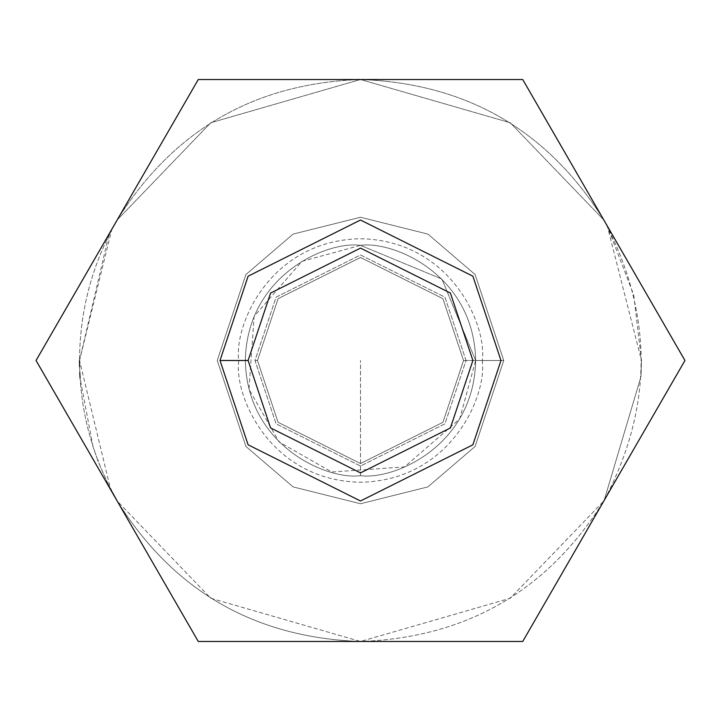 <?xml version="1.0" encoding="UTF-8"?>
<svg xmlns="http://www.w3.org/2000/svg" width="721" height="721" viewBox="0 0 721 721"><rect width="100%" height="100%" fill="white"/><g stroke="black" fill="none" stroke-linecap="round" stroke-linejoin="round"><path stroke-width="0.54" stroke-dasharray="3.6 2.7" d="M198.275 641.483L522.725 641.483L684.95 360.5L522.725 79.517L198.275 79.517L36.05 360.5L198.275 641.483L117.162 500.987C173.428 590.85 254.54 637.688 360.5 641.483L198.275 641.483M482.259 360.5C487.153 396.117 450.625 480.601 360.5 482.259C270.375 480.601 233.847 396.117 238.741 360.5C233.847 324.883 270.375 240.399 360.5 238.741C450.625 240.399 487.153 324.883 482.259 360.5C487.153 324.883 450.625 240.399 360.5 238.741C270.375 240.399 233.847 324.883 238.741 360.5C233.847 396.117 270.375 480.601 360.5 482.259C450.625 480.601 487.153 396.117 482.259 360.5L463.531 360.5L442.919 422.317L360.5 463.531L278.081 422.317L257.469 360.5L278.081 298.683L360.5 257.469L442.919 298.683L463.531 360.5L442.919 298.683L360.5 257.469L278.081 298.683L257.469 360.5L278.081 422.317L360.5 463.531L442.919 422.317L463.531 360.5L442.919 422.317L360.5 463.531L278.081 422.317L257.469 360.5L278.081 298.683L360.5 257.469L442.919 298.683L463.531 360.5L482.259 360.5M220.013 360.5L248.105 444.794L360.5 500.987L472.895 444.794L500.987 360.5L472.895 276.206L360.5 220.013L248.105 276.206L220.013 360.5L248.105 276.206L360.5 220.013L472.895 276.206L500.987 360.5L472.895 444.794L360.5 500.987L248.105 444.794L220.013 360.5M466.036 360.5L444.929 297.178L360.5 254.964L276.071 297.178L254.964 360.5L276.071 423.822L360.5 466.036L444.929 423.822L466.036 360.5L500.987 360.5L466.036 360.5L444.929 423.822L360.5 466.036L276.071 423.822L254.964 360.5L276.071 297.178L360.5 254.964L444.929 297.178L466.036 360.5M257.469 360.5L278.081 422.317L360.5 463.531L442.919 422.317L463.531 360.5L442.919 298.683L360.5 257.469L278.081 298.683L257.469 360.5L254.964 360.5L257.469 360.5M108.664 235.893L79.517 360.5C79.77 410.628 92.315 457.456 117.162 500.987L210.757 598.25L360.5 641.483L510.243 598.25L603.837 500.987C653.523 407.329 653.523 313.671 603.837 220.013L684.95 360.5L603.837 500.987C547.572 590.85 466.46 637.688 360.5 641.483C466.46 637.688 547.572 590.85 603.837 500.987L522.725 641.483L360.5 641.483C254.54 637.688 173.428 590.85 117.162 500.987C92.315 457.456 79.77 410.628 79.517 360.5L110.466 488.694M603.837 220.013C547.572 130.15 466.46 83.312 360.5 79.517L522.725 79.517L603.837 220.013L510.243 122.75L360.5 79.517L210.757 122.75L117.162 220.013L198.275 79.517L360.5 79.517C254.54 83.312 173.428 130.15 117.162 220.013C173.428 130.15 254.54 83.312 360.5 79.517C466.46 83.312 547.572 130.15 603.837 220.013C653.523 313.671 653.523 407.329 603.837 500.987L510.243 598.25L360.5 641.483L210.757 598.25L117.162 500.987L36.05 360.5L117.162 220.013C92.315 263.544 79.77 310.372 79.517 360.5C79.77 310.372 92.315 263.544 117.162 220.013L210.757 122.75L360.5 79.517L510.243 122.75L603.837 220.013M111.62 490.929L108.664 485.107M604.135 500.482L641.023 376.479L604.135 500.482M633.732 294.943L641.483 360.5L641.041 376.182L641.483 360.5L607.361 226.304L633.696 294.835M607.28 226.142L604.216 220.671L607.28 226.142M111.638 230.053L108.988 235.235M360.5 475.653L360.5 360.5L360.5 475.653C326.82 480.285 246.915 445.731 245.347 360.5C246.915 275.269 326.82 240.715 360.5 245.347C394.18 240.715 474.085 275.269 475.653 360.5C474.085 445.731 394.18 480.285 360.5 475.653C326.82 480.285 246.915 445.731 245.347 360.5C246.915 275.269 326.82 240.715 360.5 245.347C394.18 240.715 474.085 275.269 475.653 360.5C474.085 445.731 394.18 480.285 360.5 475.653C394.18 480.285 474.085 445.731 475.653 360.5C474.085 275.269 394.18 240.715 360.5 245.347C326.82 240.715 246.915 275.269 245.347 360.5C246.915 445.731 326.82 480.285 360.5 475.653C394.18 480.285 474.085 445.731 475.653 360.5C474.085 275.269 394.18 240.715 360.5 245.347L441.928 279.072L475.653 360.5L459.665 419.036L404.571 466.893L331.768 472.012L279.072 441.928L248.988 389.232L254.107 316.429L301.964 261.335L360.5 245.347C326.82 240.715 246.915 275.269 245.347 360.5C246.915 445.731 326.82 480.285 360.5 475.653M475.653 360.5L441.928 279.072L360.5 245.347L301.964 261.335L254.107 316.429L248.988 389.232L279.072 441.928L331.768 472.012L404.571 466.893L459.665 419.036L475.653 360.5L503.754 360.5L475.103 446.452L427.913 486.9L360.5 503.754L293.087 486.9L245.897 446.452L217.246 360.5L245.897 274.548L293.087 234.1L360.5 217.246L427.913 234.1L475.103 274.548L503.754 360.5L475.653 360.5M79.517 360.5L111.62 230.071M116.784 500.338L112.161 491.947M108.565 484.918L100.67 467.46M100.598 467.28L98.056 460.881M97.885 460.422L97.614 459.71M97.452 459.268L95.19 453.022M95.127 452.833L93.036 446.587M93.027 446.587L80.076 378.183M79.779 372.559L79.589 366.782M503.754 360.5L475.103 274.548L427.913 234.1L360.5 217.246L293.087 234.1L245.897 274.548L217.246 360.5L245.897 446.452L293.087 486.9L360.5 503.754L427.913 486.9L475.103 446.452L503.754 360.5"/><path stroke-width="1.08" d="M522.725 641.483L198.275 641.483L36.05 360.5L198.275 79.517L522.725 79.517L684.95 360.5L522.725 641.483L684.95 360.5L522.725 79.517L198.275 79.517L36.05 360.5L198.275 641.483L522.725 641.483M248.105 360.5L270.582 427.932L360.5 472.895L450.418 427.932L472.895 360.5L450.418 293.068L360.5 248.105L270.582 293.068L248.105 360.5L270.582 293.068L360.5 248.105L450.418 293.068L472.895 360.5L450.418 427.932L360.5 472.895L270.582 427.932L248.105 360.5L220.013 360.5L248.105 276.206L360.5 220.013L472.895 276.206L500.987 360.5L472.895 444.794L360.5 500.987L248.105 444.794L220.013 360.5L248.105 444.794L360.5 500.987L472.895 444.794L500.987 360.5L472.895 276.206L360.5 220.013L248.105 276.206L220.013 360.5L248.105 360.5M112.161 491.947L116.784 500.338M603.837 220.013L604.216 220.671L603.837 220.013M110.466 488.694L111.62 490.929M603.837 500.987L604.135 500.482L603.837 500.987M108.88 235.443L108.664 235.893M98.056 460.881L97.885 460.422M80.076 378.183L79.779 372.559M79.589 366.782L79.517 360.5"/></g></svg>
